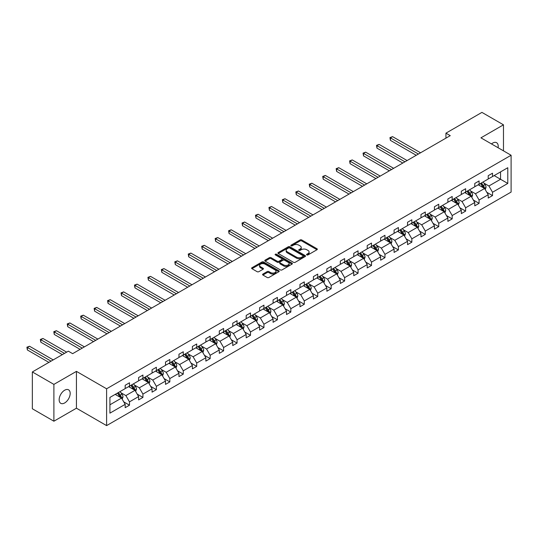 <?xml version="1.0" encoding="UTF-8"?>
<svg xmlns="http://www.w3.org/2000/svg" width="538" height="538" viewBox="0 0 538 538"><rect width="100%" height="100%" fill="white"/><g stroke="black" fill="none" stroke-linecap="round" stroke-linejoin="round"><path stroke-width="0.81" d="M306.808 254.918A0.841 0.484 0 0 0 307.992 254.918L316.983 249.726A1.197 0.693 0 0 0 317.333 249.242A1.197 0.693 0 0 0 316.983 248.751L301.751 239.961A1.197 0.693 0 0 0 300.056 239.961L291.071 245.153A0.841 0.484 0 0 0 290.823 245.489A0.841 0.484 0 0 0 291.071 245.832A0.841 0.484 0 0 0 292.255 245.832L293.418 245.16A3.827 2.213 0 0 1 298.832 245.16L300.103 245.893A3.827 2.213 0 0 1 301.226 247.46A3.827 2.213 0 0 1 300.103 249.02L298.94 249.693A0.841 0.484 0 0 0 298.691 250.036A0.841 0.484 0 0 0 298.94 250.378A0.841 0.484 0 0 0 300.123 250.378L301.287 249.706A3.827 2.213 0 0 1 306.7 249.706L307.971 250.439A3.827 2.213 0 0 1 309.094 251.999A3.827 2.213 0 0 1 307.971 253.566L306.808 254.232A0.841 0.484 0 0 0 306.559 254.575A0.841 0.484 0 0 0 306.808 254.918L306.808 254.232M64.668 402.949A7.801 4.506 120 0 0 69.765 396.076A7.801 4.506 120 0 0 68.568 389.821A7.801 4.506 120 0 0 64.668 390.211A7.801 4.506 120 0 0 59.57 397.084A7.801 4.506 120 0 0 60.767 403.332A7.801 4.506 120 0 0 64.668 402.949M498.08 147.742A7.801 4.506 120 0 0 496.601 142.704A7.801 4.506 120 0 0 492.7 143.088A7.801 4.506 120 0 0 491.497 143.935M262.921 274.057A1.197 0.693 0 0 0 262.571 274.541A1.197 0.693 0 0 0 262.921 275.032L267.191 277.5A1.197 0.693 0 0 0 268.886 277.5L278.866 271.737A1.197 0.693 0 0 0 279.215 271.246A1.197 0.693 0 0 0 278.866 270.755L263.64 261.966A1.197 0.693 0 0 0 261.945 261.966L251.966 267.729A1.197 0.693 0 0 0 251.609 268.22A1.197 0.693 0 0 0 251.966 268.704L257.124 271.683A1.197 0.693 0 0 0 258.818 271.683L263.089 269.215A1.197 0.693 0 0 0 263.438 268.731A1.197 0.693 0 0 0 263.089 268.24L260.526 266.761A3.201 1.849 0 0 1 259.592 265.456A3.201 1.849 0 0 1 261.569 263.748A3.201 1.849 0 0 1 265.052 264.151L275.079 269.941A3.201 1.849 0 0 1 276.021 271.246A3.201 1.849 0 0 1 274.044 272.954A3.201 1.849 0 0 1 270.553 272.551L268.886 271.589A1.197 0.693 0 0 0 267.191 271.589L262.921 274.057L262.921 275.032M76.436 371.375L53.894 384.388L32.347 371.946L32.347 408.772L53.894 421.214L76.436 408.201L106.605 425.612L106.605 388.792L76.436 371.375L76.436 408.201M503.474 150.848L503.474 124.823L480.932 137.836L511.1 155.253L106.605 388.792M503.474 124.823L481.927 112.388L445.941 133.162L445.941 138.138M32.347 371.946L68.333 351.173L72.643 353.661L450.245 135.65L445.941 133.162M293.506 262.309A1.197 0.693 0 0 0 295.194 262.309L305.18 256.545A1.197 0.693 0 0 0 305.53 256.054A1.197 0.693 0 0 0 305.18 255.563L289.948 246.774A1.197 0.693 0 0 0 288.26 246.774L278.274 252.537A1.197 0.693 0 0 0 277.924 253.028A1.197 0.693 0 0 0 278.274 253.512L293.506 262.309M275.691 255.099A0.841 0.484 0 0 1 276.539 255.22L276.539 254.225L292.02 263.163A1.197 0.693 0 0 1 292.369 263.647A1.197 0.693 0 0 1 292.02 264.138L282.04 269.901A1.197 0.693 0 0 1 280.345 269.901L265.12 261.112L265.12 260.136A1.197 0.693 0 0 0 264.77 260.621A1.197 0.693 0 0 0 265.12 261.112M265.12 260.136L269.39 257.668A1.197 0.693 0 0 1 271.085 257.668L277.258 261.233A1.197 0.693 0 0 0 278.953 261.233L281.784 259.598A1.197 0.693 0 0 0 282.134 259.108A1.197 0.693 0 0 0 281.784 258.617L275.355 254.904A0.841 0.484 0 0 1 275.113 254.568A0.841 0.484 0 0 1 275.624 254.118A0.841 0.484 0 0 1 276.539 254.225M53.894 384.388L53.894 421.214M109.92 397.427L125.179 388.618L125.179 385.282L129.483 382.794L129.483 386.129L138.622 380.85L138.622 377.521L142.933 375.033L142.933 378.362L152.066 373.09L152.066 369.754L156.376 367.266L156.376 370.601L165.516 365.329L165.516 361.993L169.826 359.505L169.826 362.841L178.959 357.562L178.959 354.233L183.27 351.744L183.27 355.073L192.402 349.801L192.402 346.465L196.713 343.977L196.713 347.313L205.852 342.04L205.852 338.705L210.163 336.216L210.163 339.552L219.296 334.273L219.296 330.944L223.606 328.456L223.606 331.785L232.746 326.512L232.746 323.177L237.056 320.688L237.056 324.024L246.189 318.752L246.189 315.416L250.5 312.928L250.5 316.263L259.632 310.984L259.632 307.655L263.943 305.167L263.943 308.496L273.082 303.224L273.082 299.888L277.393 297.4L277.393 300.735L286.525 295.463L286.525 292.127L290.836 289.639L290.836 292.975L299.975 287.695L299.975 284.367L304.279 281.878L304.279 285.207L313.419 279.935L313.419 276.599L317.729 274.111L317.729 277.447L326.862 272.174L326.862 268.839L331.173 266.35L331.173 269.686L340.312 264.407L340.312 261.078L344.623 258.59L344.623 261.919L353.755 256.646L353.755 253.311L358.066 250.822L358.066 254.158L367.205 248.886L367.205 245.55L371.509 243.062L371.509 246.397L380.648 241.118L380.648 237.789L384.959 235.301L384.959 238.63L394.092 233.357L394.092 230.022L398.402 227.534L398.402 230.869L407.542 225.597L407.542 222.261L411.852 219.773L411.852 223.109L420.985 217.829L420.985 214.501L425.296 212.012L425.296 215.341L434.435 210.069L434.435 206.733L438.739 204.245L438.739 207.581L447.878 202.308L447.878 198.973L452.189 196.484L452.189 199.82L461.322 194.541L461.322 191.212L465.632 188.724L465.632 192.053L474.772 186.78L474.772 183.445L479.082 180.956L479.082 184.292L488.215 179.019L488.215 175.684L492.526 173.196L492.526 176.531L507.785 167.721L507.785 183.445L492.526 192.254L492.526 195.59L488.215 198.078L488.215 194.743L479.082 200.015L479.082 203.351L474.772 205.839L474.772 202.503L465.632 207.782L465.632 211.111L461.322 213.599L461.322 210.271L452.189 215.543L452.189 218.879L447.878 221.367L447.878 218.031L438.739 223.304L438.739 226.639L434.435 229.127L434.435 225.792L425.296 231.071L425.296 234.4L420.985 236.888L420.985 233.559L411.852 238.832L411.852 242.167L407.542 244.655L407.542 241.32L398.402 246.592L398.402 249.928L394.092 252.416L394.092 249.081L384.959 254.36L384.959 257.689L380.648 260.177L380.648 256.848L371.509 262.12L371.509 265.456L367.205 267.944L367.205 264.609L358.066 269.881L358.066 273.217L353.755 275.705L353.755 272.369L344.623 277.648L344.623 280.977L340.312 283.465L340.312 280.137L331.173 285.409L331.173 288.745L326.862 291.233L326.862 287.897L317.729 293.17L317.729 296.505L313.419 298.993L313.419 295.658L304.279 300.937L304.279 304.273L299.975 306.754L299.975 303.425L290.836 308.698L290.836 312.033L286.525 314.522L286.525 311.186L277.393 316.458L277.393 319.794L273.082 322.282L273.082 318.947L263.943 324.226L263.943 327.561L259.632 330.05L259.632 326.714L250.5 331.986L250.5 335.322L246.189 337.81L246.189 334.475L237.056 339.747L237.056 343.083L232.746 345.571L232.746 342.235L223.606 347.514L223.606 350.85L219.296 353.338L219.296 350.003L210.163 355.275L210.163 358.611L205.852 361.099L205.852 357.763L196.713 363.036L196.713 366.371L192.402 368.86L192.402 365.524L183.27 370.803L183.27 374.139L178.959 376.627L178.959 373.291L169.826 378.564L169.826 381.899L165.516 384.388L165.516 381.052L156.376 386.324L156.376 389.66L152.066 392.148L152.066 388.813L142.933 394.092L142.933 397.427L138.622 399.916L138.622 396.58L129.483 401.852L129.483 405.188L125.179 407.676L125.179 404.341L109.92 413.15L109.92 397.427M106.605 425.612L511.1 192.079L511.1 155.253M128.622 386.627L135.004 390.306L125.865 395.585L120.875 392.7M125.865 395.585L129.483 401.852M135.004 390.306L138.622 396.58M125.179 387.817L125.865 388.221L129.483 386.129M142.072 378.86L148.448 382.545L139.308 387.817L134.325 384.939M139.308 387.817L142.933 394.092M148.448 382.545L152.066 388.813M138.622 380.057L139.308 380.453L142.933 378.362M155.516 371.099L161.891 374.784L152.758 380.057L147.768 377.178M152.758 380.057L156.376 386.324M161.891 374.784L165.516 381.052M152.066 372.296L152.758 372.693L156.376 370.601M168.959 363.338L175.341 367.017L166.202 372.296L161.212 369.411M166.202 372.296L169.826 378.564M175.341 367.017L178.959 373.291M165.516 364.529L166.202 364.932L169.826 362.841M182.409 355.571L188.784 359.256L179.652 364.529L174.662 361.65M179.652 364.529L183.27 370.803M188.784 359.256L192.402 365.524M178.959 356.768L179.652 357.165L183.27 355.073M195.852 347.81L202.234 351.496L193.095 356.768L188.105 353.89M193.095 356.768L196.713 363.036M202.234 351.496L205.852 357.763M192.402 349.007L193.095 349.404L196.713 347.313M209.302 340.05L215.677 343.728L206.538 349.007L201.555 346.122M206.538 349.007L210.163 355.275M215.677 343.728L219.296 350.003M205.852 341.24L206.538 341.643L210.163 339.552M222.745 332.282L229.121 335.968L219.988 341.24L214.998 338.362M219.988 341.24L223.606 347.514M229.121 335.968L232.746 342.235M219.296 333.479L219.988 333.876L223.606 331.785M236.189 324.522L242.571 328.207L233.431 333.479L228.442 330.601M233.431 333.479L237.056 339.747M242.571 328.207L246.189 334.475M232.746 325.719L233.431 326.115L237.056 324.024M249.639 316.761L256.014 320.44L246.881 325.719L241.892 322.834M246.881 325.719L250.5 331.986M256.014 320.44L259.632 326.714M246.189 317.951L246.881 318.355L250.5 316.263M263.082 308.994L269.464 312.679L260.325 317.951L255.335 315.073M260.325 317.951L263.943 324.226M269.464 312.679L273.082 318.947M259.632 310.191L260.325 310.587L263.943 308.496M276.532 301.233L282.907 304.918L273.768 310.191L268.785 307.312M273.768 310.191L277.393 316.458M282.907 304.918L286.525 311.186M273.082 302.43L273.768 302.827L277.393 300.735M289.975 293.472L296.351 297.151L287.218 302.43L282.228 299.545M287.218 302.43L290.836 308.698M296.351 297.151L299.975 303.425M286.525 294.663L287.218 295.066L290.836 292.975M303.419 285.705L309.801 289.39L300.661 294.663L295.671 291.784M300.661 294.663L304.279 300.937M309.801 289.39L313.419 295.658M299.975 286.902L300.661 287.299L304.279 285.207M316.869 277.944L323.244 281.63L314.111 286.902L309.121 284.024M314.111 286.902L317.729 293.17M323.244 281.63L326.862 287.897M313.419 279.141L314.111 279.538L317.729 277.447M330.312 270.184L336.694 273.862L327.555 279.141L322.565 276.256M327.555 279.141L331.173 285.409M336.694 273.862L340.312 280.137M326.862 271.374L327.555 271.777L331.173 269.686M343.755 262.416L350.137 266.102L340.998 271.374L336.015 268.496M340.998 271.374L344.623 277.648M350.137 266.102L353.755 272.369M340.312 263.613L340.998 264.01L344.623 261.919M357.205 254.656L363.58 258.341L354.448 263.613L349.458 260.735M354.448 263.613L358.066 269.881M363.58 258.341L367.205 264.609M353.755 255.853L354.448 256.249L358.066 254.158M370.648 246.895L377.03 250.574L367.891 255.853L362.901 252.968M367.891 255.853L371.509 262.12M377.03 250.574L380.648 256.848M367.205 248.085L367.891 248.489L371.509 246.397M384.098 239.128L390.474 242.813L381.341 248.085L376.351 245.207M381.341 248.085L384.959 254.36M390.474 242.813L394.092 249.081M380.648 240.325L381.341 240.721L384.959 238.63M397.542 231.367L403.924 235.052L394.784 240.325L389.794 237.446M394.784 240.325L398.402 246.592M403.924 235.052L407.542 241.32M394.092 232.564L394.784 232.961L398.402 230.869M410.985 223.606L417.367 227.285L408.228 232.564L403.244 229.679M408.228 232.564L411.852 238.832M417.367 227.285L420.985 233.559M407.542 224.797L408.228 225.193L411.852 223.109M424.435 215.839L430.81 219.524L421.678 224.797L416.688 221.918M421.678 224.797L425.296 231.071M430.81 219.524L434.435 225.792M420.985 217.036L421.678 217.433L425.296 215.341M437.878 208.078L444.26 211.764L435.121 217.036L430.131 214.158M435.121 217.036L438.739 223.304M444.26 211.764L447.878 218.031M434.435 209.275L435.121 209.672L438.739 207.581M451.328 200.318L457.704 203.996L448.571 209.275L443.581 206.39M448.571 209.275L452.189 215.543M457.704 203.996L461.322 210.271M447.878 201.508L448.571 201.905L452.189 199.82M464.771 192.55L471.147 196.236L462.014 201.508L457.024 198.63M462.014 201.508L465.632 207.782M471.147 196.236L474.772 202.503M461.322 193.747L462.014 194.144L465.632 192.053M478.215 184.79L484.597 188.475L475.457 193.747L470.468 190.869M475.457 193.747L479.082 200.015M484.597 188.475L488.215 194.743M474.772 185.987L475.457 186.383L479.082 184.292M494.166 175.583L500.542 179.268L488.907 185.987L483.918 183.102M488.907 185.987L492.526 192.254M507.785 183.445L500.542 179.268L500.542 171.898L507.785 167.721M488.215 178.219L488.907 178.616L492.526 176.531M109.92 404.791L121.554 398.073L115.179 394.388M121.554 398.073L125.179 404.341M486.796 192.281L492.526 195.59M473.346 200.042L479.082 203.351M459.903 207.803L465.632 211.111M446.459 215.57L452.189 218.879M433.009 223.331L438.739 226.639M419.566 231.091L425.296 234.4M406.116 238.859L411.852 242.167M392.673 246.619L398.402 249.928M379.229 254.38L384.959 257.689M365.779 262.147L371.509 265.456M352.336 269.908L358.066 273.217M338.886 277.669L344.623 280.977M325.443 285.436L331.173 288.745M312 293.197L317.729 296.505M298.55 300.957L304.279 304.273M285.106 308.725L290.836 312.033M271.656 316.485L277.393 319.794M258.213 324.246L263.943 327.561M244.77 332.013L250.5 335.322M231.32 339.774L237.056 343.083M217.877 347.535L223.606 350.85M204.427 355.302L210.163 358.611M190.983 363.063L196.713 366.371M177.54 370.823L183.27 374.139M164.09 378.591L169.826 381.899M150.647 386.351L156.376 389.66M137.197 394.119L142.933 397.427M123.753 401.879L129.483 405.188M307.144 255.039L307.971 254.561A3.827 2.213 0 0 0 309.094 252.994L309.094 251.999M301.226 247.46L301.226 248.455A3.827 2.213 0 0 1 300.103 250.015L299.276 250.493M316.963 249.74L301.751 240.957A1.197 0.693 0 0 0 300.056 240.957L291.408 245.953M305.16 256.552L289.948 247.769A1.197 0.693 0 0 0 288.26 247.769L278.287 253.526M303.062 256.397A0.841 0.484 0 0 0 303.311 256.054A0.841 0.484 0 0 0 303.062 255.711L289.693 247.998A0.841 0.484 0 0 0 288.509 247.998L287.285 248.704A3.827 2.213 0 0 0 286.162 250.264A3.827 2.213 0 0 0 287.285 251.831L296.425 257.103A3.827 2.213 0 0 0 301.838 257.103L303.062 256.397L303.062 257.393A0.841 0.484 0 0 0 303.311 257.05L303.311 256.054M286.162 250.264L286.162 251.259A3.827 2.213 0 0 0 287.285 252.826L287.285 251.831M303.062 257.393L301.838 258.099A3.827 2.213 0 0 1 296.425 258.099L287.285 252.826M265.133 261.118L269.39 258.664L269.39 257.668M282.134 259.108L282.134 260.103A1.197 0.693 0 0 1 281.784 260.594L278.953 262.228A1.197 0.693 0 0 1 277.258 262.228L271.085 258.664A1.197 0.693 0 0 0 269.39 258.664M276.539 255.22L292.006 264.145M283.667 264.931A3.201 1.849 0 0 0 287.157 265.335A3.201 1.849 0 0 0 289.128 263.627A3.201 1.849 0 0 0 288.193 262.322L284.663 260.278A1.197 0.693 0 0 0 282.968 260.278L280.137 261.919A1.197 0.693 0 0 0 279.787 262.403A1.197 0.693 0 0 0 280.137 262.894L283.667 264.931L283.667 265.927A3.201 1.849 0 0 0 287.157 266.33A3.201 1.849 0 0 0 289.128 264.622L289.128 263.627M279.787 262.403L279.787 263.398A1.197 0.693 0 0 0 280.137 263.889L280.137 262.894M283.667 265.927L280.137 263.889M276.021 271.246L276.021 272.241A3.201 1.849 0 0 1 274.044 273.95A3.201 1.849 0 0 1 270.553 273.546L268.886 272.584A1.197 0.693 0 0 0 267.191 272.584L262.934 275.039M259.592 265.456L259.592 266.451A3.201 1.849 0 0 0 260.526 267.756L260.526 266.761M263.069 269.229L260.526 267.756M278.852 271.744L263.64 262.961A1.197 0.693 0 0 0 261.945 262.961L251.979 268.718M485.249 189.605L486.043 187.318A3.228 1.863 -120 0 0 485.014 184.568L483.077 181.985M479.607 185.59L478.766 184.473M420.555 152.792L392.572 136.632L390.413 137.876L390.413 140.364L416.244 155.28M484.119 188.199L484.301 187.453A3.228 1.863 -120 0 0 483.373 185.509L481.443 182.927M480.629 183.397L482.761 186.242A1.648 0.948 60 0 1 483.057 186.74L484.301 187.453M480.407 183.525L482.344 186.108A3.228 1.863 60 0 1 483.144 187.634M390.413 140.364L389.942 137.607L418.403 154.036M389.942 137.607L392.572 136.632M471.806 197.372L472.599 195.079A3.228 1.863 -120 0 0 471.564 192.328L469.634 189.746M466.164 193.357L465.323 192.234M407.111 160.553L379.122 144.399L376.97 145.643L376.97 148.132L402.801 163.041M470.676 195.96L470.851 195.22A3.228 1.863 -120 0 0 469.93 193.276L467.993 190.694M467.186 191.158L469.318 194.003A1.648 0.948 60 0 1 469.613 194.5L470.851 195.22M466.957 191.286L468.894 193.875A3.228 1.863 60 0 1 469.701 195.395M376.97 148.132L376.492 145.368L404.953 161.797M376.492 145.368L379.122 144.399M458.363 205.133L459.149 202.846A3.228 1.863 -120 0 0 458.12 200.096L456.184 197.507M452.714 201.118L451.873 199.995M393.661 168.32L365.679 152.16L363.52 153.404L363.52 155.892L389.351 170.808M457.226 203.72L457.408 202.981A3.228 1.863 -120 0 0 456.486 201.037L454.549 198.455M453.736 198.925L455.868 201.763A1.648 0.948 60 0 1 456.17 202.268L457.408 202.981M453.514 199.053L455.451 201.636A3.228 1.863 60 0 1 456.251 203.162M363.52 155.892L363.049 153.128L391.509 169.564M363.049 153.128L365.679 152.16M444.913 212.893L445.706 210.607A3.228 1.863 -120 0 0 444.677 207.856L442.74 205.274M439.27 208.879L438.43 207.762M380.218 176.081L352.229 159.921L350.077 161.165L350.077 163.653L375.907 178.569M443.783 211.488L443.964 210.741A3.228 1.863 -120 0 0 443.036 208.798L441.099 206.215M440.292 206.686L442.424 209.531A1.648 0.948 60 0 1 442.72 210.028L443.964 210.741M440.071 206.814L442.001 209.396A3.228 1.863 60 0 1 442.808 210.923M350.077 163.653L349.599 160.896L378.059 177.325M349.599 160.896L352.229 159.921M431.469 220.661L432.263 218.367A3.228 1.863 -120 0 0 431.227 215.617L429.297 213.035M425.82 216.646L424.986 215.523M366.768 183.841L338.785 167.688L336.633 168.932L336.633 171.42L362.464 186.33M430.333 219.248L430.514 218.509A3.228 1.863 -120 0 0 429.593 216.565L427.656 213.983M426.849 214.447L428.974 217.291A1.648 0.948 60 0 1 429.277 217.789L430.514 218.509M426.621 214.581L428.557 217.164A3.228 1.863 60 0 1 429.364 218.684M336.633 171.42L336.156 168.656L364.616 185.085M336.156 168.656L338.785 167.688M418.019 228.421L418.813 226.135A3.228 1.863 -120 0 0 417.784 223.384L415.847 220.795M412.377 224.407L411.536 223.283M353.325 191.609L325.342 175.449L323.183 176.693L323.183 179.181L349.014 194.097M416.889 227.009L417.071 226.269A3.228 1.863 -120 0 0 416.143 224.326L414.213 221.743M413.399 222.214L415.531 225.052A1.648 0.948 60 0 1 415.827 225.556L417.071 226.269M413.177 222.342L415.114 224.924A3.228 1.863 60 0 1 415.914 226.451M323.183 179.181L322.713 176.417L351.173 192.853M322.713 176.417L325.342 175.449M404.576 236.182L405.37 233.895A3.228 1.863 -120 0 0 404.341 231.145L402.404 228.563M398.934 232.167L398.093 231.051M339.881 199.369L311.892 183.209L309.74 184.453L309.74 186.942L335.571 201.858M403.446 234.776L403.621 234.03A3.228 1.863 -120 0 0 402.7 232.093L400.763 229.504M399.956 229.975L402.088 232.819A1.648 0.948 60 0 1 402.384 233.317L403.621 234.03M399.727 230.103L401.664 232.685A3.228 1.863 60 0 1 402.471 234.212M309.74 186.942L309.263 184.184L337.723 200.613M309.263 184.184L311.892 183.209M391.133 243.949L391.92 241.656A3.228 1.863 -120 0 0 390.891 238.906L388.954 236.323M385.484 239.935L384.65 238.811M326.431 207.13L298.449 190.977L296.29 192.221L296.29 194.709L322.121 209.618M389.996 242.537L390.178 241.797A3.228 1.863 -120 0 0 389.256 239.854L387.32 237.271M386.513 237.735L388.638 240.58A1.648 0.948 60 0 1 388.94 241.078L390.178 241.797M386.284 237.87L388.221 240.452A3.228 1.863 60 0 1 389.021 241.972M296.29 194.709L295.819 191.945L324.279 208.374M295.819 191.945L298.449 190.977M377.683 251.71L378.476 249.424A3.228 1.863 -120 0 0 377.447 246.673L375.511 244.084M372.04 247.695L371.2 246.572M312.988 214.897L284.999 198.737L282.847 199.981L282.847 202.47L308.678 217.386M376.553 250.298L376.735 249.558A3.228 1.863 -120 0 0 375.806 247.614L373.87 245.032M373.063 245.503L375.194 248.341A1.648 0.948 60 0 1 375.49 248.845L376.735 249.558M372.841 245.631L374.771 248.213A3.228 1.863 60 0 1 375.578 249.74M282.847 202.47L282.376 199.706L310.836 216.141M282.376 199.706L284.999 198.737M364.239 259.471L365.033 257.184A3.228 1.863 -120 0 0 363.997 254.434L362.067 251.851M358.597 255.456L357.757 254.339M299.545 222.658L271.555 206.498L269.404 207.742L269.404 210.23L295.234 225.146M363.103 258.065L363.285 257.319A3.228 1.863 -120 0 0 362.363 255.382L360.426 252.793M359.619 253.264L361.744 256.108A1.648 0.948 60 0 1 362.047 256.606L363.285 257.319M359.391 253.391L361.328 255.974A3.228 1.863 60 0 1 362.135 257.5M269.404 210.23L268.926 207.473L297.386 223.902M268.926 207.473L271.555 206.498M350.789 267.238L351.583 264.945A3.228 1.863 -120 0 0 350.554 262.194L348.617 259.612M345.147 263.223L344.307 262.1M286.095 230.419L258.112 214.265L255.954 215.509L255.954 217.998L281.784 232.907M349.66 265.826L349.841 265.086A3.228 1.863 -120 0 0 348.913 263.143L346.983 260.56M346.169 261.024L348.301 263.869A1.648 0.948 60 0 1 348.597 264.366L349.841 265.086M345.947 261.159L347.884 263.741A3.228 1.863 60 0 1 348.685 265.261M255.954 217.998L255.483 215.234L283.943 231.663M255.483 215.234L258.112 214.265M337.346 274.999L338.14 272.712A3.228 1.863 -120 0 0 337.111 269.962L335.174 267.373M331.704 270.984L330.863 269.861M272.652 238.186L244.662 222.026L242.51 223.27L242.51 225.758L268.341 240.674M336.216 273.586L336.391 272.847A3.228 1.863 -120 0 0 335.47 270.903L333.533 268.321M332.726 268.792L334.858 271.629A1.648 0.948 60 0 1 335.154 272.134L336.391 272.847M332.497 268.919L334.434 271.502A3.228 1.863 60 0 1 335.241 273.028M242.51 225.758L242.033 222.994L270.493 239.43M242.033 222.994L244.662 222.026M323.903 282.759L324.69 280.473A3.228 1.863 -120 0 0 323.661 277.722L321.724 275.14M318.254 278.745L317.42 277.628M259.202 245.947L231.219 229.787L229.06 231.031L229.06 233.519L254.898 248.435M322.766 281.354L322.948 280.607A3.228 1.863 -120 0 0 322.027 278.671L320.09 276.081M319.283 276.552L321.408 279.397A1.648 0.948 60 0 1 321.711 279.894L322.948 280.607M319.054 276.68L320.991 279.262A3.228 1.863 60 0 1 321.798 280.789M229.06 233.519L228.589 230.762L257.05 247.191M228.589 230.762L231.219 229.787M310.453 290.527L311.246 288.233A3.228 1.863 -120 0 0 310.218 285.483L308.281 282.901M304.811 286.512L303.97 285.389M245.758 253.707L217.769 237.554L215.617 238.798L215.617 241.286L241.448 256.196M309.323 289.114L309.505 288.375A3.228 1.863 -120 0 0 308.577 286.431L306.64 283.849M305.833 284.313L307.965 287.157A1.648 0.948 60 0 1 308.261 287.655L309.505 288.375M305.611 284.447L307.541 287.03A3.228 1.863 60 0 1 308.348 288.55M215.617 241.286L215.146 238.522L243.606 254.951M215.146 238.522L217.769 237.554M297.01 298.287L297.803 296.001A3.228 1.863 -120 0 0 296.768 293.25L294.837 290.668M291.367 294.273L290.527 293.149M232.315 261.475L204.326 245.315L202.174 246.559L202.174 249.047L228.004 263.963M295.873 296.875L296.055 296.135A3.228 1.863 -120 0 0 295.133 294.192L293.197 291.609M292.39 292.08L294.515 294.918A1.648 0.948 60 0 1 294.817 295.423L296.055 296.135M292.161 292.208L294.098 294.79A3.228 1.863 60 0 1 294.905 296.317M202.174 249.047L201.696 246.283L230.156 262.719M201.696 246.283L204.326 245.315M283.56 306.048L284.353 303.762A3.228 1.863 -120 0 0 283.324 301.011L281.387 298.429M277.917 302.033L277.077 300.917M218.865 269.235L190.882 253.082L188.724 254.326L188.724 256.808L214.554 271.724M282.43 304.642L282.611 303.896A3.228 1.863 -120 0 0 281.683 301.959L279.753 299.37M278.94 299.841L281.071 302.686A1.648 0.948 60 0 1 281.367 303.183L282.611 303.896M278.718 299.969L280.654 302.551A3.228 1.863 60 0 1 281.455 304.078M188.724 256.808L188.253 254.05L216.713 270.479M188.253 254.05L190.882 253.082M270.116 313.815L270.91 311.522A3.228 1.863 -120 0 0 269.881 308.772L267.944 306.189M264.474 309.801L263.633 308.678M205.422 276.996L177.432 260.843L175.28 262.087L175.28 264.575L201.111 279.484M268.987 312.403L269.168 311.663A3.228 1.863 -120 0 0 268.24 309.72L266.303 307.137M265.496 307.601L267.628 310.446A1.648 0.948 60 0 1 267.924 310.944L269.168 311.663M265.268 307.736L267.204 310.318A3.228 1.863 60 0 1 268.011 311.845M175.28 264.575L174.803 261.811L203.263 278.24M174.803 261.811L177.432 260.843M256.673 321.576L257.46 319.29A3.228 1.863 -120 0 0 256.431 316.539L254.494 313.957M251.024 317.561L250.19 316.445M191.972 284.763L163.989 268.603L161.83 269.847L161.83 272.336L187.668 287.252M255.537 320.164L255.718 319.424A3.228 1.863 -120 0 0 254.797 317.481L252.86 314.898M252.053 315.369L254.178 318.207A1.648 0.948 60 0 1 254.481 318.711L255.718 319.424M251.824 315.497L253.761 318.079A3.228 1.863 60 0 1 254.568 319.606M161.83 272.336L161.36 269.572L189.82 286.008M161.36 269.572L163.989 268.603M243.223 329.337L244.017 327.05A3.228 1.863 -120 0 0 242.988 324.3L241.051 321.717M237.581 325.322L236.74 324.206M178.529 292.524L150.539 276.371L148.387 277.615L148.387 280.103L174.218 295.012M242.093 327.931L242.275 327.185A3.228 1.863 -120 0 0 241.347 325.248L239.41 322.659M238.603 323.13L240.735 325.974A1.648 0.948 60 0 1 241.031 326.472L242.275 327.185M238.381 323.257L240.311 325.84A3.228 1.863 60 0 1 241.118 327.366M148.387 280.103L147.916 277.339L176.377 293.768M147.916 277.339L150.539 276.371M229.78 337.104L230.573 334.811A3.228 1.863 -120 0 0 229.538 332.06L227.608 329.478M224.138 333.089L223.297 331.966M165.085 300.285L137.096 284.131L134.944 285.375L134.944 287.864L160.775 302.773M228.643 335.692L228.825 334.952A3.228 1.863 -120 0 0 227.904 333.009L225.967 330.426M225.16 330.89L227.285 333.735A1.648 0.948 60 0 1 227.587 334.233L228.825 334.952M224.931 331.025L226.868 333.607A3.228 1.863 60 0 1 227.675 335.134M134.944 287.864L134.466 285.1L162.927 301.529M134.466 285.1L137.096 284.131M216.33 344.865L217.123 342.578A3.228 1.863 -120 0 0 216.094 339.828L214.158 337.245M210.688 340.85L209.847 339.734M151.635 308.052L123.653 291.892L121.494 293.136L121.494 295.624L147.325 310.54M215.2 343.452L215.382 342.713A3.228 1.863 -120 0 0 214.454 340.769L212.523 338.187M211.71 338.658L213.842 341.495A1.648 0.948 60 0 1 214.144 342L215.382 342.713M211.488 338.785L213.425 341.368A3.228 1.863 60 0 1 214.225 342.894M121.494 295.624L121.023 292.867L149.483 309.296M121.023 292.867L123.653 291.892M202.887 352.625L203.68 350.339A3.228 1.863 -120 0 0 202.651 347.588L200.714 345.006M197.244 348.611L196.404 347.494M138.192 315.813L110.203 299.659L108.051 300.903L108.051 303.392L133.881 318.301M201.757 351.22L201.938 350.48A3.228 1.863 -120 0 0 201.01 348.537L199.073 345.947M198.266 346.418L200.398 349.263A1.648 0.948 60 0 1 200.694 349.761L201.938 350.48M198.045 346.546L199.975 349.128A3.228 1.863 60 0 1 200.782 350.655M108.051 303.392L107.573 300.628L136.033 317.057M107.573 300.628L110.203 299.659M189.443 360.393L190.23 358.1A3.228 1.863 -120 0 0 189.201 355.349L187.264 352.767M183.794 356.378L182.96 355.255M124.742 323.58L96.759 307.42L94.601 308.664L94.601 311.152L120.438 326.068M188.307 358.98L188.488 358.241A3.228 1.863 -120 0 0 187.567 356.297L185.63 353.715M184.823 354.179L186.948 357.024A1.648 0.948 60 0 1 187.251 357.521L188.488 358.241M184.595 354.313L186.531 356.896A3.228 1.863 60 0 1 187.338 358.422M94.601 311.152L94.13 308.388L122.59 324.824M94.13 308.388L96.759 307.42M175.993 368.153L176.787 365.867A3.228 1.863 -120 0 0 175.758 363.116L173.821 360.534M170.351 364.139L169.51 363.022M111.299 331.341L83.309 315.181L81.157 316.425L81.157 318.913L106.988 333.829M174.863 366.741L175.045 366.001A3.228 1.863 -120 0 0 174.117 364.058L172.187 361.475M171.373 361.946L173.505 364.784A1.648 0.948 60 0 1 173.801 365.289L175.045 366.001M171.151 362.074L173.081 364.656A3.228 1.863 60 0 1 173.888 366.183M81.157 318.913L80.687 316.156L109.147 332.585M80.687 316.156L83.309 315.181M162.55 375.914L163.344 373.628A3.228 1.863 -120 0 0 162.308 370.877L160.378 368.295M156.908 371.899L156.067 370.783M97.855 339.101L69.866 322.948L67.714 324.192L67.714 326.68L93.545 341.59M161.413 374.509L161.595 373.769A3.228 1.863 -120 0 0 160.674 371.825L158.737 369.243M157.93 369.707L160.055 372.552A1.648 0.948 60 0 1 160.358 373.049L161.595 373.769M157.701 369.835L159.638 372.417A3.228 1.863 60 0 1 160.445 373.944M67.714 326.68L67.237 323.916L95.697 340.346M67.237 323.916L69.866 322.948M149.1 383.681L149.894 381.388A3.228 1.863 -120 0 0 148.865 378.638L146.928 376.055M143.458 379.667L142.617 378.544M84.405 346.869L56.423 330.709L54.264 331.953L54.264 334.441L80.095 349.357M147.97 382.269L148.152 381.529A3.228 1.863 -120 0 0 147.224 379.586L145.294 377.004M144.48 377.468L146.612 380.312A1.648 0.948 60 0 1 146.914 380.81L148.152 381.529M144.258 377.602L146.195 380.184A3.228 1.863 60 0 1 146.995 381.711M54.264 334.441L53.793 331.677L82.253 348.113M53.793 331.677L56.423 330.709M135.657 391.442L136.45 389.156A3.228 1.863 -120 0 0 135.421 386.405L133.485 383.823M130.014 387.427L129.174 386.311M66.651 352.141L42.973 338.469L40.821 339.713L40.821 342.202L62.341 354.629M134.527 390.03L134.708 389.29A3.228 1.863 -120 0 0 133.78 387.347L131.844 384.764M131.037 385.235L133.168 388.073A1.648 0.948 60 0 1 133.464 388.577L134.708 389.29M130.815 385.363L132.745 387.945A3.228 1.863 60 0 1 133.552 389.472M40.821 342.202L40.343 339.444L64.499 353.385M40.343 339.444L42.973 338.469M122.213 399.203L123 396.916A3.228 1.863 -120 0 0 121.971 394.166L120.035 391.583M116.564 395.188L115.731 394.072M53.208 359.902L29.529 346.237L27.371 347.481L27.371 349.969L48.897 362.39M121.077 397.797L121.258 397.057A3.228 1.863 -120 0 0 120.337 395.114L118.4 392.532M117.593 392.996L119.718 395.84A1.648 0.948 60 0 1 120.021 396.338L121.258 397.057M117.365 393.123L119.302 395.706A3.228 1.863 60 0 1 120.108 397.232M27.371 349.969L26.9 347.205L51.049 361.146M26.9 347.205L29.529 346.237M307.971 254.561L307.971 253.566M298.94 250.378L298.94 249.693M300.103 250.015L300.103 249.02M291.071 245.832L291.071 245.153M300.056 240.957L300.056 239.961M301.751 240.957L301.751 239.961M316.983 249.726L316.983 248.751M278.274 253.512L278.274 252.537M288.26 247.769L288.26 246.774M289.948 247.769L289.948 246.774M305.18 256.545L305.18 255.563M296.425 258.099L296.425 257.103M301.838 258.099L301.838 257.103M271.085 258.664L271.085 257.668M277.258 262.228L277.258 261.233M278.953 262.228L278.953 261.233M281.784 260.594L281.784 259.598M292.02 264.138L292.02 263.163M267.191 272.584L267.191 271.589M268.886 272.584L268.886 271.589M270.553 273.546L270.553 272.551M263.089 269.215L263.089 268.24M251.966 268.704L251.966 267.729M261.945 262.961L261.945 261.966M263.64 262.961L263.64 261.966M278.866 271.737L278.866 270.755M484.361 188.34L486.022 187.379M483.373 185.509L485.014 184.568M481.423 186.639L482.344 186.108M470.918 196.101L472.579 195.146M469.93 193.276L471.564 192.328M467.979 194.4L468.894 193.875M457.468 203.862L459.129 202.907M456.486 201.037L458.12 200.096M454.529 202.167L455.451 201.636M444.025 211.629L445.686 210.667M443.036 208.798L444.677 207.856M441.086 209.928L442.001 209.396M430.582 219.39L432.236 218.435M429.593 216.565L431.227 215.617M427.636 217.688L428.557 217.164M417.132 227.15L418.793 226.195M416.143 224.326L417.784 223.384M414.193 225.456L415.114 224.924M403.688 234.918L405.349 233.956M402.7 232.093L404.341 231.145M400.749 233.216L401.664 232.685M390.245 242.678L391.899 241.723M389.256 239.854L390.891 238.906M387.299 240.984L388.221 240.452M376.795 250.439L378.456 249.484M375.806 247.614L377.447 246.673M373.856 248.744L374.771 248.213M363.352 258.206L365.006 257.245M362.363 255.382L363.997 254.434M360.406 256.505L361.328 255.974M349.902 265.967L351.563 265.012M348.913 263.143L350.554 262.194M346.963 264.272L347.884 263.741M336.458 273.728L338.12 272.773M335.47 270.903L337.111 269.962M333.52 272.033L334.434 271.502M323.015 281.495L324.67 280.533M322.027 278.671L323.661 277.722M320.07 279.794L320.991 279.262M309.565 289.256L311.226 288.301M308.577 286.431L310.218 285.483M306.626 287.561L307.541 287.03M296.122 297.016L297.776 296.061M295.133 294.192L296.768 293.25M293.176 295.322L294.098 294.79M282.672 304.784L284.333 303.822M281.683 301.959L283.324 301.011M279.733 303.082L280.654 302.551M269.229 312.544L270.89 311.589M268.24 309.72L269.881 308.772M266.29 310.85L267.204 310.318M255.785 320.305L257.44 319.35M254.797 317.481L256.431 316.539M252.84 318.61L253.761 318.079M242.335 328.072L243.996 327.111M241.347 325.248L242.988 324.3M239.397 326.371L240.311 325.84M228.892 335.833L230.546 334.878M227.904 333.009L229.538 332.06M225.947 334.138L226.868 333.607M215.442 343.594L217.103 342.639M214.454 340.769L216.094 339.828M212.503 341.899L213.425 341.368M201.999 351.361L203.66 350.399M201.01 348.537L202.651 347.588M199.06 349.66L199.975 349.128M188.556 359.122L190.21 358.167M187.567 356.297L189.201 355.349M185.61 357.427L186.531 356.896M175.106 366.882L176.767 365.927M174.117 364.058L175.758 363.116M172.167 365.188L173.081 364.656M161.662 374.65L163.323 373.688M160.674 371.825L162.308 370.877M158.717 372.948L159.638 372.417M148.212 382.41L149.873 381.455M147.224 379.586L148.865 378.638M145.273 380.716L146.195 380.184M134.769 390.171L136.43 389.216M133.78 387.347L135.421 386.405M131.83 388.476L132.745 387.945M121.326 397.938L122.98 396.977M120.337 395.114L121.971 394.166M118.38 396.237L119.302 395.706"/></g></svg>
